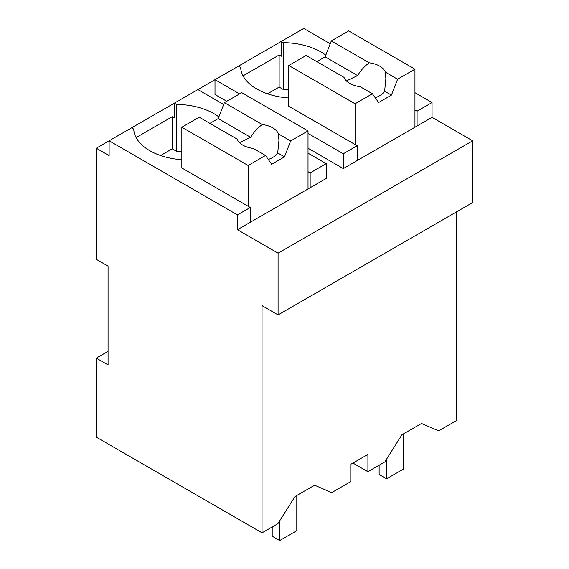 <?xml version="1.0" encoding="UTF-8"?>
<svg xmlns="http://www.w3.org/2000/svg" width="569" height="569" viewBox="0 0 569 569"><rect width="100%" height="100%" fill="white"/><g stroke="black" fill="none" stroke-linecap="round" stroke-linejoin="round"><path stroke-width="0.85" d="M456.658 211.803L456.658 420.477L438.642 430.875L421.537 423.471L401.92 434.787L384.815 461.957L367.908 471.715L367.908 454.432L350.796 464.311L350.796 481.594L331.713 492.612L314.6 485.208L294.991 496.524L277.885 523.693L262.046 532.833L96.303 437.148L96.303 358.121L108.067 364.914L108.067 266.136L96.303 259.343L96.303 148.217L109.134 155.629L109.134 140.806L96.303 148.217M472.697 140.806L278.085 253.169L278.085 314.906L472.697 202.543L472.697 140.806L432.063 117.349L432.063 102.534L414.957 92.655M330.219 43.735L303.746 28.45L109.134 140.806L237.451 214.89L237.451 229.705L278.085 253.169M278.085 314.906L262.046 305.645L262.046 532.833M367.908 471.715L352.936 463.074M432.063 117.349L343.313 168.588L308.028 148.217M226.754 101.296L214.997 94.511L214.997 79.688L239.592 93.892M325.781 55.172A54.816 31.651 0 0 0 283.433 42.647L281.292 41.416L281.292 56.231L279.151 54.994L243.048 75.841M218.852 116.908A54.816 31.651 0 0 0 176.497 104.383L174.363 103.153L174.363 117.968L172.222 116.73L136.119 137.577M308.028 153.153L326.201 163.652L326.201 178.467L237.451 229.705M432.063 102.534L417.091 111.175L417.091 125.991M414.957 109.938L417.091 111.175M343.313 168.588L343.313 153.772L357.211 145.749L357.211 160.565M343.313 153.772L308.028 133.402M238.518 66.111L240.659 67.341A54.816 31.651 0 0 0 288.775 97.982M279.151 54.994L279.151 87.1L267.537 93.807M279.151 87.1L283.433 89.568L283.433 42.647M131.588 127.847L133.729 129.078A54.816 31.651 0 0 0 181.845 159.718M172.222 116.73L172.222 148.836L160.607 155.543M172.222 148.836L176.497 151.304L176.497 104.383M223.681 104.461L197.884 89.568M326.201 163.652L310.162 172.912L310.162 187.727M250.282 222.301L250.282 207.486L237.451 214.89M288.775 89.795A54.816 31.651 0 0 0 283.433 89.568M250.282 207.486L181.845 167.976L181.845 127.228L199.2 117.207L237.081 139.078A21.174 12.226 0 0 0 242.799 145.131A21.174 12.226 0 0 0 253.276 148.431L265.495 155.486L271.669 164.27L284.5 156.859L277.708 152.94L278.938 140.493L278.454 133.893A21.174 12.226 0 0 0 272.736 127.847A21.174 12.226 0 0 0 262.259 124.54L224.378 102.669L218.204 118.587L209.89 123.381M108.067 351.329L96.303 358.121M357.211 145.749L288.775 106.239L288.775 65.492L306.129 55.47L344.01 77.341A21.174 12.226 0 0 0 349.729 83.394A21.174 12.226 0 0 0 360.205 86.694L372.425 93.75L378.598 102.534L391.429 95.123L384.637 91.204L385.867 78.757L385.391 72.156A21.174 12.226 0 0 0 379.665 66.111A21.174 12.226 0 0 0 369.189 62.803L331.307 40.94L325.134 56.85L316.819 61.644M181.845 151.532A54.816 31.651 0 0 0 176.497 151.304M308.028 171.674L310.162 172.912M414.957 127.228L414.957 69.198L348.655 30.918L331.307 40.94M414.957 69.198L397.603 79.212L385.391 72.156M397.603 79.212L391.429 95.123M372.425 93.75L355.077 103.764L355.077 144.512M355.077 103.764L288.775 65.492M369.189 62.803C364.665 66.082 360.796 70.336 357.588 75.585L346.429 80.926M357.588 75.585L325.134 56.85M375.206 97.712A21.174 12.226 0 0 0 384.637 91.204M308.028 188.965L308.028 130.934L241.725 92.655L224.378 102.669M308.028 130.934L290.674 140.948L278.454 133.893M290.674 140.948L284.5 156.859M265.495 155.486L248.141 165.501L248.141 206.248M248.141 165.501L181.845 127.228M262.259 124.54C257.736 127.812 253.866 132.072 250.659 137.321L239.499 142.663M250.659 137.321L218.204 118.587M268.276 159.448A21.174 12.226 0 0 0 277.708 152.94M403.727 433.749L403.727 468.934L386.621 478.814L379.132 474.496L379.132 465.236M386.621 478.814L386.621 459.091M296.798 495.485L296.798 530.671L279.685 540.55L272.202 536.226L272.202 526.972M279.685 540.55L279.685 520.827"/></g></svg>
